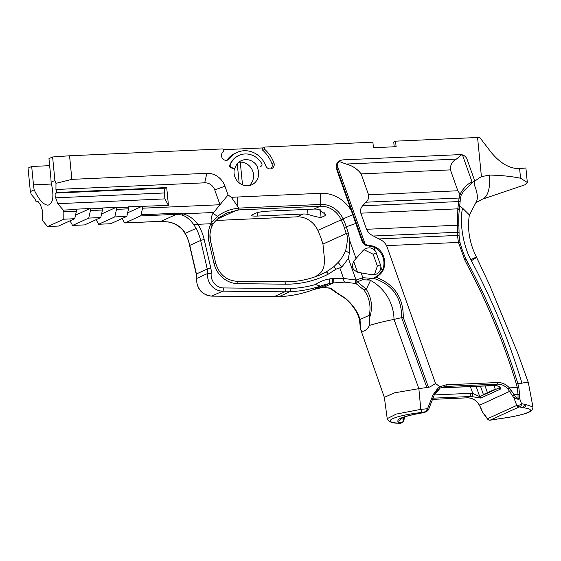 <?xml version="1.0" encoding="UTF-8"?>
<svg xmlns="http://www.w3.org/2000/svg" width="561" height="561" viewBox="0 0 561 561"><rect width="100%" height="100%" fill="white"/><g stroke="black" fill="none" stroke-linecap="round" stroke-linejoin="round"><path stroke-width="0.84" d="M63.842 211.735L76.408 211.167L74.725 218.713L63.8 219.204L63.842 211.735L63.26 210.095L57.769 203.692L164.913 198.896L164.338 192.97A4.2 1.529 87.4 0 1 165.411 188.152L166.701 187.57L168.447 205.382L128.174 206.827L128.532 208.832L126.842 216.378L114.802 216.918L98.624 224.267L110.664 223.727L126.842 216.378M63.26 210.095L76.247 209.512L76.408 211.167M90.265 208.881L102.305 208.341L102.467 210.003L100.784 217.549L88.743 218.082L90.433 210.543L90.076 208.538L76.058 209.169L76.247 209.512M114.802 216.918L116.492 209.372L116.141 207.367L102.116 207.998L102.305 208.341M116.33 207.717L128.364 207.177M168.447 205.382L164.913 198.896M57.769 203.692L55.693 197.837C54.901 195.319 54.915 193.727 55.721 193.068L57.012 192.486L55.946 189.485L204.709 182.816A10.357 9.551 -114.4 0 1 214.765 189.969L220.003 204.737L228.047 194.969L224.933 186.196A18.646 17.195 -114.4 0 0 206.834 173.314L71.871 179.359L55.981 183.335L54.901 180.446L51.072 182.185C54.263 196.02 53.232 203.685 47.973 205.179C43.442 204.814 38.849 199.709 34.179 189.856L30.35 191.596L31.332 194.527L35.119 198.945L36.184 201.946L37.706 201.308L40.413 204.779L42.489 210.634L42.44 219.554L43.015 221.195L47.615 226.553L58.54 226.062L74.725 218.713M57.012 192.486L166.701 187.57M141.07 214.807A2.798 1.017 87.4 0 1 140.453 215.936L176.442 214.323A2.798 1.017 -92.6 0 0 177.066 213.194L141.07 214.807L142.55 208.208L142.389 206.546M142.55 208.208L220.003 204.737L213.054 213.264C211.287 216.294 210.726 219.442 211.378 222.703L211.034 223.72M38.716 201.834L36.184 201.946M63.8 219.204L47.615 226.553M55.946 189.485L55.981 183.335M471.345 260.704C464.206 248.278 459.01 224.702 462.523 208.124L469.375 214.926C467.159 229.267 469.543 243.376 476.534 257.254A44.48 1.185 -28.1 0 1 471.338 260.711A626.244 577.311 -114.4 0 1 493.077 305.338A626.244 577.311 -114.4 0 1 505.854 336.249A626.244 577.311 -114.4 0 1 521.968 383.163C526.134 382.293 528.245 382.132 528.301 382.693M462.523 208.124L459.711 206.217L460.139 201.504A52.874 48.772 -73.5 0 1 460.511 198.173A12.735 7.559 -79.4 0 1 460.595 197.626L461.205 194.976L464.045 190.656L470.441 184.618M464.845 260.122L466.57 263.586A621.125 572.592 -114.4 0 1 467.916 266.131A617.689 569.422 -114.4 0 1 469.312 268.789L477.579 285.17A616.637 568.454 -114.4 0 1 478.905 287.912A616.679 568.496 -114.4 0 1 485.006 300.927L485.335 301.657A616.658 568.475 -114.4 0 1 486.759 304.812A617.016 568.805 -114.4 0 1 487.404 306.257A616.588 568.405 -114.4 0 1 501.19 339.636A616.918 568.714 -114.4 0 1 502.319 342.617A616.665 568.482 -114.4 0 1 513.098 373.514A616.665 568.482 -114.4 0 1 516.092 383.093L517.691 383.135C504.991 341.439 488.393 301.348 467.881 262.843A87.93 81.064 -114.4 0 1 466.198 259.47A87.537 80.7 -114.4 0 1 459.95 242.156L459.087 235.999A100.945 86.071 -142.5 0 1 459.073 232.906L458.884 225.347A84.739 78.119 -114.4 0 1 459.312 209.8L459.711 206.231L460.932 207.044M521.968 383.17L519.696 383.528L517.684 383.107M532.943 407.034L528.329 382.574L517.719 353.072L489.732 285.367L476.534 257.254A44.48 1.185 -28.1 0 0 470.791 259.631M384.355 397.342L394.362 392.868L418.857 388.661L420.792 409.369L396.311 414.081L387.216 418.632L384.355 397.342M373.289 278.221C392.377 284.343 401.823 297.491 401.627 317.652L394.018 319.384L418.857 388.661L428.436 387.244C428.793 387.609 431.157 386.347 435.525 383.472L386.606 245.641C384.783 242.499 382.237 240.269 378.963 238.944L373.416 236.02C370.288 234.533 367.995 232.289 366.543 229.288L360.821 213.173C360.064 210.41 360.681 207.942 362.687 205.775L365.926 202.205C368.226 200.179 369.096 197.703 368.549 194.772L361.137 173.889C357.308 168.861 352.28 165.586 346.046 164.05L339.096 161.442L337.014 164.843L337.091 168.952L362.672 241.027L365.204 244.266L369.04 245.627C385.519 245.529 390.975 270.549 375.786 277.141L373.289 278.221L367.476 279.441L369.839 280.072A12.896 12.076 165.1 0 1 370.533 280.423A42.391 39.081 -114.4 0 1 394.018 319.384C384.397 321.327 376.179 323.346 369.362 325.443C367.392 329.833 362.259 333.592 360.639 329.405L384.404 397.574M475.763 202.837A44.466 16.55 -131.8 0 0 475.868 202.682A44.466 16.55 -131.8 0 0 474.508 185.361L474.592 180.453L467.138 159.457A6.998 6.452 65.6 0 0 462.453 154.892L460.392 154.605L342.764 159.871L340.611 160.376L339.096 161.442M228.047 194.969L231.321 197.297L320.689 193.293A34.768 32.054 -114.4 0 1 351.291 210.62L362.062 241.3C363.205 244.084 365.309 245.627 368.367 245.928L373.85 247.12A16.746 15.435 -114.4 0 1 382.202 270.661L378.963 274.743L374.622 277.695M231.321 197.297L238.881 208.096L320.71 204.435A23.941 22.075 -114.4 0 1 343.122 218.916L343.129 218.923A96.744 89.185 -114.4 0 1 346.305 226.749L348.283 232.864L349.615 240.389L349.349 253.053L348.388 258.439L341.831 267.022L339.798 267.863L336.032 269.14L333.858 266.678L338.101 262.429C340.464 260.22 342.967 256.356 345.611 250.844C347.729 241.307 347.939 235.529 346.242 233.523L344.307 227.514A95.202 87.761 65.6 0 0 341.172 219.807A22.398 20.652 65.6 0 0 320.205 206.252L238.881 209.898L238.011 209.323L238.607 208.341C231.132 208.713 224.077 211.399 217.458 216.399L211.378 222.703A2.798 0.463 30.7 0 1 213.026 224.218A2.798 0.463 30.7 0 1 213.019 224.225M351.291 210.62L336.586 169.184A6.998 6.452 -114.4 0 1 339.805 160.741L340.611 160.376M394.201 146.779L393.738 142.003L395.561 141.169L396.108 146.694L373.43 147.711L372.89 142.185L265.451 147.003A1.403 1.29 65.6 0 0 264.771 149.408A31.809 29.326 -114.4 0 1 273.901 162.795A4.705 4.334 -114.4 0 1 271.769 168.559A4.705 4.334 -114.4 0 1 265.753 165.761A22.398 20.652 65.6 0 0 237.072 152.424A22.398 20.652 65.6 0 0 229.428 158.679A4.705 4.334 -114.4 0 1 227.829 159.99A4.705 4.334 -114.4 0 1 222.507 158.468A4.705 4.334 -114.4 0 1 222.331 152.739A31.809 29.326 -114.4 0 1 223.481 151.26A1.403 1.29 65.6 0 0 222.345 148.931L69.557 155.783L71.871 179.359M265.009 147.108L263.032 148.006A1.403 1.29 65.6 0 0 262.8 150.306A31.809 29.326 -114.4 0 1 271.931 163.693A4.705 4.334 -114.4 0 1 270.725 168.875M482.144 199.274A44.466 17.125 -107.6 0 0 482.229 199.253A44.466 17.125 -107.6 0 0 484.031 198.285A44.466 17.125 -107.6 0 0 489.557 175.074C501.155 175.305 511.492 176.364 520.559 178.244L527.312 182.43L524.991 184.786L482.144 199.274M260.998 166.259L260.5 166.484A1.964 1.809 -114.4 0 1 260.5 166.484A1.964 1.809 -114.4 0 1 260.493 166.484L260.984 166.259A1.964 1.809 65.6 0 0 260.998 166.259A1.964 1.809 65.6 0 0 261.728 163.531A18.899 17.426 65.6 0 0 239.007 155.39A18.899 17.426 65.6 0 0 230.283 164.941A1.964 1.809 65.6 0 0 231.553 167.578L234.884 168.672A13.162 12.132 -114.4 0 1 241.384 160.614A13.162 12.132 -114.4 0 1 257.899 167.641M313.978 209.078A22.398 20.652 -114.4 0 1 318.886 209.47L325.618 214.583L325.043 215.719L321.095 217.514C318.276 217.296 313.915 216.266 308.017 214.407A22.398 20.652 65.6 0 0 303.108 214.014L257.66 216.055A9.803 1.318 -5.6 0 1 251.37 215.438A9.803 1.318 -5.6 0 1 252.001 214.891L255.949 213.096A9.803 1.318 -5.6 0 1 268.53 211.118L313.978 209.078L320.205 206.252L320.71 204.435L320.689 193.293M215.957 220.473L296.888 216.848A22.398 20.652 -114.4 0 1 317.856 230.396A95.202 87.761 -114.4 0 1 320.983 238.102L322.961 244.098L346.242 233.523M474.599 181.484A52.208 48.127 -114.4 0 1 481.415 176.652L477.572 137.494L395.561 141.169M477.572 137.494A126.001 16.942 -5.6 0 1 479.732 137.438L491.001 152.143C500.075 163.223 509.612 168.742 519.619 168.7L525.391 168.012M237.268 163.798L239.14 182.879M481.415 176.652L489.557 175.074M321.39 287.786A4.2 1.585 -99.8 0 0 321.544 287.786A4.2 1.585 -99.8 0 0 321.698 287.737L318.718 288.249A36.402 33.555 65.6 0 0 313.29 289.693L308.957 291.25M323.171 285.205A36.402 33.555 -114.4 0 1 328.599 283.761L331.579 283.249A4.2 1.585 80.2 0 0 332.196 278.487L329.223 278.992A40.602 37.426 65.6 0 0 315.534 284.539L320.436 286.11L323.171 285.205L313.01 289.799L318.571 288.298A4.2 1.585 80.2 0 1 318.424 288.298M375.176 250.858A7.559 6.97 -114.4 0 1 376.214 252.857L380.421 264.708A7.574 6.984 -114.4 0 1 380.877 266.91C380.828 270.192 379.306 272.597 376.319 274.126L371.641 274.715L358.935 272.506C352.126 270.318 350.667 266.209 354.559 260.171L363.072 250.515L365.73 248.544C369.461 247.149 372.609 247.92 375.176 250.858L373.85 247.12M461.717 154.675L456.359 159.107C452.166 161.386 450.181 164.976 450.42 169.885L457.832 190.768L459.922 193.973L459.08 198.026L365.926 202.205M355.73 223.46L344.307 227.514M315.829 276.51L320.885 272.576L322.954 269.315C323.718 267.821 324.265 264.848 324.595 260.395L322.961 244.098M357.588 281.65A4.2 1.445 -131.5 0 1 356.053 280.03L343.556 278.445A4.2 1.55 90.8 0 0 344.699 282.134L355.947 283.508A4.2 0.968 -64.1 0 0 357.406 281.811A4.2 1.452 -130.8 0 1 355.891 280.177A4.2 1.41 105.6 0 0 355.947 283.508L363.893 289.96L366.305 289.217L357.406 281.811L362.595 279.75L369.839 280.079M362.595 279.75A4.2 0.442 -83.3 0 0 362.869 277.73L356.053 280.03L348.388 258.439M474.592 180.453L470.483 184.576M462.453 154.892L471.948 181.638L470.518 184.527M339.798 267.863L343.556 278.445L333.486 278.312A4.2 1.206 79.7 0 1 333.234 282.954L344.699 282.134M322.898 287.534A4.2 1.942 -99.2 0 0 323.101 287.527A4.2 1.942 -99.2 0 0 323.29 287.47L321.698 287.737M333.493 278.326L332.203 278.501M380.877 266.91L382.202 270.661M471.948 181.638C467.054 184.443 463.098 188.594 460.083 194.099L459.922 193.973M284.336 281.867A2.798 0.996 90.6 0 1 284.497 281.832A2.798 0.996 90.6 0 1 285.458 284.182A106.401 98.091 65.6 0 0 328.283 274.14A2.798 1.087 -117.2 0 0 326.039 272.092L318.339 275.591M320.436 286.11A131.204 120.952 -114.4 0 1 289.876 291.727A2.798 1.017 -92.6 0 0 290.598 288.522A128.399 118.371 65.6 0 0 315.534 284.539M460.083 194.099L461.212 194.976M459.368 209.33A2.798 0.603 -172.9 0 0 457.825 208.825L457.432 232.261A102.873 88.028 37.6 0 0 457.453 235.424L458.456 242.422L386.606 245.641M460.511 198.173L459.08 198.026A54.803 50.707 105.4 0 0 458.681 201.476L457.825 208.825L360.821 213.173M374.439 274.708L377.364 266.103L373.156 254.245L363.935 249.673M366.256 289.266L366.263 289.287C371.747 298.08 372.904 307.421 369.741 317.295L369.362 325.436M370.533 280.423L366.305 289.217M401.627 317.652L403.261 317.414C403.45 297.611 394.292 284.182 375.786 277.141M345.864 298.529L336.348 292.407A4.2 3.149 131.9 0 1 335.029 291.797A4.2 4.2 0 0 0 335.927 292.414L345.478 298.662C352.077 304.378 356.6 310.843 359.033 318.066L360.169 321.642L360.639 329.405M485.02 385.884L487.439 392.7M360.169 321.642L360.022 319.504C357.848 311.916 353.002 304.854 345.499 298.319M516.092 383.093L517.291 387.525L518.02 394.537L514.135 394.706L512.572 395.919L513.974 398.001L518.189 399.313L519.682 398.675L518.041 398.471A1.403 0.561 81.1 0 1 518.189 399.313M435.525 383.472L439.943 386.817L437.917 388.191L433.162 394.614L434.123 395.203L440.182 388.086L439.943 386.817M480.419 386.094L483.414 394.53L495.265 389.145L493.968 385.484M363.893 289.96C369.348 297.428 371.151 305.871 369.306 315.289L360.029 319.504M335.941 292.421A4.2 1.192 -63.1 0 0 336.348 292.407L331.06 288.333L323.29 287.47L333.234 282.954L331.579 283.249M490.405 420.126A2.798 1.108 -98.9 0 1 490.251 420.182A2.798 1.108 -98.9 0 1 490.09 420.175L519.276 406.914L523.785 407.84L524.591 407.538L525.622 406.43L525.959 404.593L521.534 403.668A397.987 155.348 -119.5 0 0 519.682 398.675A327.589 280.605 37.6 0 0 519.654 395.133A2.798 1.199 179.3 0 0 518.02 394.537L518.041 398.471L515.538 396.788L509.395 387.882L507.957 388.997L512.572 395.919M329.223 278.992A4.2 1.585 80.2 0 1 328.599 283.761L318.718 288.249A4.2 1.585 80.2 0 1 318.571 288.298L323.101 287.52L329.595 288.01L335.029 291.797A4.2 3.149 131.9 0 1 335.001 291.769M329.595 288.01A4.2 3.604 -63.7 0 0 331.06 288.333M481.562 409.839L483.245 413.31M532.915 406.886L525.959 404.593M500.279 418.576L496.31 419.2A2.798 1.101 81.1 0 0 496.464 419.2L500.195 418.618C515.776 416.634 527.452 413.247 528.644 412.293L527.754 412.51C522.543 414.754 513.322 416.781 500.089 418.604M466.878 397.833A1.403 0.512 -92.6 0 0 466.955 397.847C467.138 397.405 474.487 398.324 477.706 402.707L479.564 405.294L481.731 409.93M433.162 394.614L427.538 408.724L420.792 409.369L421.935 412.412L426.69 411.479L428.373 409.944M459.087 235.999A2.798 1.192 178.5 0 0 457.453 235.424L378.963 238.944M459.073 232.906A2.798 1.22 -179.4 0 0 457.432 232.261L373.416 236.02M517.684 383.128L518.82 387.37L509.395 387.882C506.099 384.229 502.137 382.448 497.516 382.532L446.093 384.839L439.859 386.718M515.538 396.788L513.974 398.001L516.758 405.428L487.572 418.688A2.798 0.834 142.9 0 0 487.586 419.102L483.217 413.268M431.675 398.415L432.622 399.074M369.306 315.289L369.741 317.295M459.95 242.156L458.456 242.422L464.838 260.129L466.198 259.47M519.654 395.133L518.82 387.37M477.706 402.707L479.438 405.287L482.551 412.118L487.572 418.688A2.798 2.581 -114.4 0 0 490.09 420.175L496.31 419.2M403.485 417.244L403.247 419.207L400.687 418.569M428.66 409.306L427.538 408.724L425.434 411.858L423.92 412.552A2.798 0.484 83 0 0 423.983 412.566A2.798 0.484 83 0 0 424.039 412.538M499.255 386.985L499.213 387.812L479.746 396.648L472.755 393.373A2.798 0.954 95.7 0 1 471.682 396.578L480.784 398.058L500.244 389.215C501.05 387.609 499.662 386.368 496.078 385.491A13.997 12.903 65.6 0 0 494.29 385.442L442.727 387.777A2.798 1.017 -92.6 0 0 442.727 387.784A2.798 1.017 -92.6 0 0 442.867 387.749L445.729 386.445L497.158 384.138C501.359 384.061 504.956 385.68 507.957 388.997M400.407 423.422L398.289 423.155C380.281 421.984 394.264 415.631 421.935 412.412M400.358 423.443L399.565 423.548M400.687 418.464L399.958 420.385L398.128 421.283C397.265 422.026 398.345 422.531 401.367 422.791A2.798 2.581 65.6 0 0 402.258 422.58A2.798 2.798 0 0 0 403.85 420.547A2.798 1.683 -169.4 0 0 403.247 419.207A2.798 2.216 94.5 0 1 401.367 422.791L399.853 423.478L398.289 423.155M495.721 385.463A2.798 0.954 -84.3 0 0 495.889 385.526A2.798 0.954 -84.3 0 0 495.896 385.526A2.798 0.954 -84.3 0 0 496.078 385.491M424.859 412.314A2.798 2.581 -114.4 0 1 424.803 412.335A2.798 2.798 0 0 1 423.983 412.566L412.587 414.712C401.627 417.181 396.802 419.369 398.128 421.283M428.443 409.789L427.321 409.663M521.534 403.668A2.798 1.003 159.7 0 1 519.346 405.098A2.798 1.003 159.7 0 1 516.758 405.428A2.798 2.581 65.6 0 0 519.276 406.914A2.798 2.546 -78.4 0 0 521.534 403.668M236.924 281.363A2.798 0.996 90.6 0 1 237.086 281.327L284.497 281.832C297.751 281.938 310.324 279.308 322.224 273.936A103.603 95.51 -114.4 0 0 326.039 272.092L333.858 266.678M328.283 274.14L336.032 269.14M238.783 162.262A13.162 12.132 -114.4 0 1 253.516 174.569A13.162 12.132 -114.4 0 1 249.098 185.635M51.072 182.185A24.502 8.906 87.4 0 0 50.771 176.988L48.968 158.623L52.601 156.975L69.557 155.783M54.901 180.446L52.601 156.975M90.433 210.543L102.467 210.003M116.492 209.372L128.532 208.832M223.608 149.682L263.242 147.908M237.072 152.424L235.094 153.321A22.398 20.652 65.6 0 0 227.457 159.576A4.705 4.334 -114.4 0 1 226.777 160.306M257.408 167.865A13.162 12.132 -114.4 0 1 258.579 172.269A13.162 12.132 -114.4 0 1 251.777 184.8A13.162 12.132 -114.4 0 1 238.6 182.409A13.162 12.132 -114.4 0 1 234.386 168.896L231.062 167.802A1.964 1.809 -114.4 0 1 229.793 165.165A18.899 17.426 -114.4 0 1 238.516 155.614L239.007 155.39M234.386 168.896L234.884 168.672M34.179 189.856A24.502 8.906 87.4 0 1 33.478 184.842L31.682 166.477L28.05 168.125L30.35 191.596M31.682 166.477L49.663 165.67M160.783 221.315A2.798 1.017 -92.6 0 0 160.937 221.336L169.618 222.17C174.892 223.355 179.324 225.922 182.907 229.856L183.131 230.333L182.956 229.835A24.249 22.356 -114.4 0 1 185.242 233.362A44.803 41.304 -114.4 0 1 189.772 245.374L196.406 273.943A13.303 12.258 -114.4 0 1 196.708 278.438L207.577 273.502A2.798 0.575 -174.5 0 1 211.167 273.495A12.601 11.613 65.6 0 0 223.502 287.94A2.798 0.996 90.6 0 1 222.647 291.152A15.399 14.2 -114.4 0 1 207.577 273.502A13.303 12.258 -114.4 0 0 207.268 269.007L210.803 268.06L204.169 239.491A47.601 43.884 65.6 0 0 199.351 226.728A27.047 24.936 65.6 0 0 197.956 224.4L197.774 224.267C194.183 219.407 189.779 216.083 184.562 214.288L183.005 213.86A2.798 1.48 105.9 0 1 181.743 214.933L183.84 215.712C187.655 217.563 190.999 220.613 193.875 224.877L197.774 224.274M189.59 245.508L200.642 240.438L207.268 269.007L196.217 274.077L189.59 245.508C188.931 242.008 187.774 238.565 186.112 235.185L182.879 230.143C176.841 223.65 171.021 222.654 169.345 222.198L168.994 222.107M204.169 239.491L200.642 240.438A44.803 41.304 -114.4 0 0 196.105 228.425L185.242 233.362M193.875 224.87L193.826 224.898A24.249 22.356 -114.4 0 1 196.105 228.425M238.046 283.677A2.798 0.996 90.6 0 0 237.086 281.327C226.244 280.437 219.113 274.364 215.69 263.116L210.796 242.015L209.057 242.198L213.951 263.298A25.203 23.232 65.6 0 0 238.046 283.677L285.458 284.182M209.057 242.198A28.001 25.813 65.6 0 1 210.789 223.902L212.17 225.676A25.203 23.232 -114.4 0 0 210.571 241.973M213.054 213.264L217.458 216.399A2.798 0.736 52.4 0 0 219.246 217.563A2.798 0.736 52.4 0 0 219.295 217.5L226.847 212.991L238.881 209.898M198.236 224.295L211.097 223.72M70.055 220.831L72.565 225.438L84.599 224.898L100.784 217.549M96.12 219.667L98.624 224.267M116.141 207.367L101.583 213.979M88.743 218.082L72.565 225.438M90.076 208.538L75.518 215.151M140.453 215.936L125.089 222.913A2.798 1.017 87.4 0 1 124.949 222.948A2.798 1.017 87.4 0 1 124.311 222.422L122.179 218.495M142.199 206.203L127.642 212.815M169.008 222.023L161.077 221.3L176.442 214.323L181.743 214.933M55.693 197.837L164.338 192.97M55.721 193.068L165.411 188.152M37.475 201.357L37.959 201.336M352.652 214.653L317.856 230.396M336.586 169.184L337.091 168.952M264.771 149.408L262.8 150.306M273.901 162.795L271.931 163.693M240.269 162.129L242.506 184.892M260.493 166.484L260.984 166.259M362.062 241.3L362.672 241.027M519.619 168.7L520.559 178.244M356.046 258.509L349.615 240.389M346.046 164.05L456.359 159.107M368.367 245.928L369.04 245.627M348.283 232.864L346.235 233.495M349.349 253.053L345.611 250.844M365.204 244.266L337.014 164.843M324.756 212.738L325.043 215.719M303.108 214.014L296.888 216.848M320.345 209.856L321.095 217.514M372.925 278.396L362.869 277.73L361.137 272.863M257.331 212.626L257.66 216.055M341.831 267.022L338.101 262.429M307.526 209.372L308.017 214.407M290.598 288.522A100.805 92.923 65.6 0 1 285.675 288.599A2.798 0.996 -89.4 0 1 284.82 291.818A103.603 95.51 -114.4 0 0 289.876 291.727L279.013 296.664A103.603 95.51 -114.4 0 1 273.95 296.755L211.785 296.089A15.399 14.2 -114.4 0 1 196.708 278.438A2.798 0.575 5.5 0 0 196.525 278.614L196.217 274.077M309.574 291.047A131.204 120.952 -114.4 0 1 279.013 296.664A2.798 1.017 -92.6 0 1 278.866 296.699A2.798 1.017 -92.6 0 1 278.719 296.678M458.884 225.347A2.798 0.414 176.5 0 0 457.32 225.22L366.543 229.288M459.312 209.8A2.798 0.596 -173.3 0 0 457.762 209.316M273.621 296.748A2.798 0.996 -89.4 0 0 273.789 296.79A2.798 0.996 -89.4 0 0 273.95 296.755L284.82 291.818L222.647 291.152L211.785 296.089A2.798 0.996 -89.4 0 1 211.616 296.124C201.736 294.756 196.708 288.922 196.525 278.614M459.711 206.231L458.19 205.95M377.364 266.103L380.421 264.708M428.436 387.244L403.261 317.414M373.156 254.245L376.214 252.857M401.662 317.645L426.816 387.427M368.549 194.772L457.832 190.768M362.687 205.775L460.139 201.504M497.516 382.532A1.403 0.512 87.4 0 1 497.158 384.138L494.29 385.442A2.798 1.017 -92.6 0 1 494.143 385.477A2.798 1.017 -92.6 0 1 493.996 385.456M446.093 384.839A1.403 0.512 87.4 0 1 445.729 386.445L441.297 387.504M458.197 205.922L459.711 206.217M459.908 204.169L458.414 203.987M466.549 263.558L467.867 262.821L466.57 263.586M479.438 405.287L511.401 390.561M523.785 407.84C531.022 408.745 532.34 410.301 527.754 412.51M487.586 419.102A2.798 2.798 0 0 0 490.251 420.182L496.471 419.2A2.798 1.101 81.1 0 0 496.625 419.144M432.552 399.383L466.955 397.847A1.403 0.512 -92.6 0 0 467.025 397.826C471.226 397.749 474.83 399.369 477.825 402.686M522.074 407.489A2.798 2.546 -78.4 0 0 524.339 404.243M450.42 169.885L361.137 173.889M432.559 399.369L467.025 397.826L469.887 396.529A13.997 12.903 -114.4 0 1 471.682 396.578M357.518 272.183L353.661 261.321M470.328 386.543L472.755 393.373A16.802 15.491 65.6 0 0 470.609 393.317L434.221 394.944M426.69 411.479L424.803 412.335A2.798 2.581 -114.4 0 1 423.92 412.552L412.58 414.712M433.008 398.177L469.887 396.529A2.798 1.017 87.4 0 0 470.609 393.317M498.757 386.536L499.213 387.812A2.798 2.581 65.6 0 0 500.244 389.215M480.784 398.058A2.798 2.581 65.6 0 1 479.746 396.648L476.072 386.291M402.258 422.58L400.372 423.436M442.58 387.763A2.798 1.017 -92.6 0 0 442.72 387.784L495.889 385.526C498.28 386.185 499.409 386.704 499.29 387.069M204.709 182.816L206.834 173.314M214.765 189.969L224.933 186.196M229.428 158.679L227.457 159.576M231.062 167.802L231.553 167.578M229.793 165.165L230.283 164.941M237.766 197.009L237.787 206.532M33.478 184.842L51.542 184.029M211.448 296.082A2.798 0.996 -89.4 0 0 211.616 296.124L278.866 296.699C289.301 296.229 299.427 294.378 309.265 291.152M215.69 263.116L213.951 263.298M211.167 273.495A16.101 14.845 65.6 0 0 210.803 268.06M285.675 288.599L223.502 287.94M236.756 210.207L217.605 218.909M177.066 213.194L183.005 213.86L213.622 212.486M124.949 222.948L160.937 221.336A2.798 1.017 -92.6 0 0 161.077 221.3L125.089 222.913M482.229 199.253L476.878 202.121L475.006 203.706M525.881 167.844L527.312 182.43M360.548 329.672L359.37 319.041M532.95 407.097C532.691 409.677 531.253 411.409 528.637 412.3M440.196 388.079C438.001 389.039 435.981 391.41 434.116 395.203L428.45 409.888L426.739 411.458M483.21 413.268L482.551 412.118M397.742 423.176C392.202 423.289 388.696 421.774 387.216 418.632M403.857 420.491L404.649 416.844M412.959 414.677C404.93 416.62 400.624 418.022 400.056 418.899M475.868 202.682L469.192 215.543M226.854 213.005L219.239 217.563C215.151 221.223 213.082 223.439 213.026 224.218L212.339 225.536M210.796 242.015L209.947 234.842C210.803 227.275 211.623 227.471 212.331 225.543"/></g></svg>
